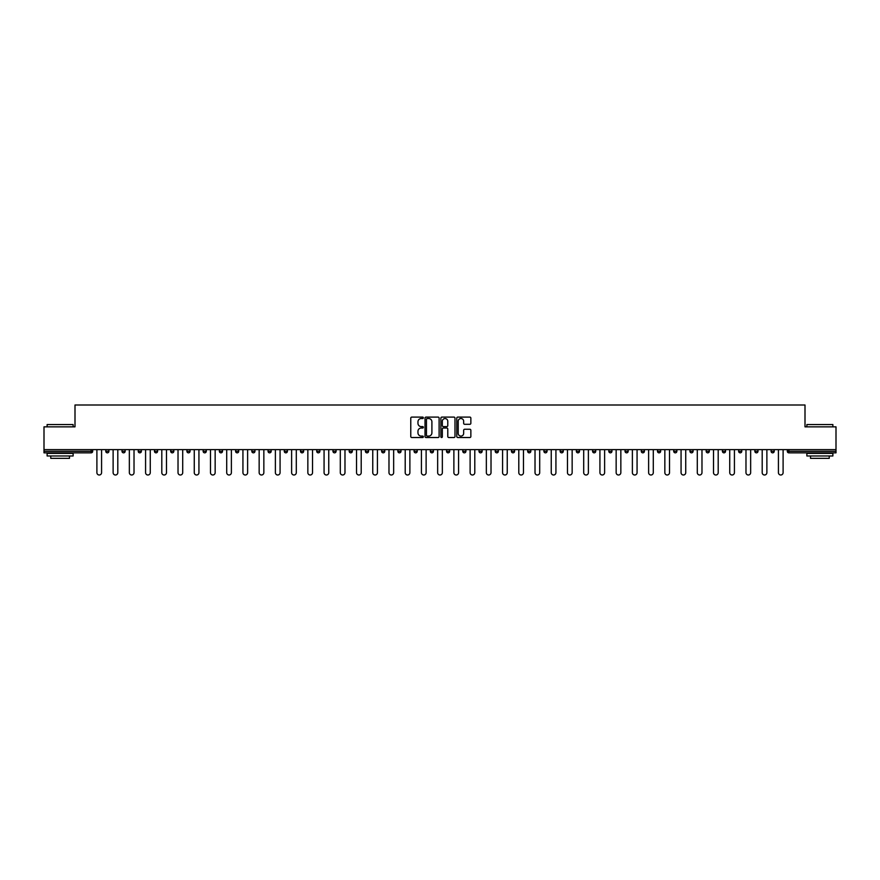 <?xml version="1.0" encoding="UTF-8"?>
<svg xmlns="http://www.w3.org/2000/svg" width="880" height="880" viewBox="0 0 880 880"><rect width="100%" height="100%" fill="white"/><g stroke="black" fill="none" stroke-linecap="round" stroke-linejoin="round"><path stroke-width="1.32" d="M423.357 417.813A0.715 0.715 0 0 0 422.642 417.098L411.796 417.098A1.023 1.023 0 0 0 410.773 418.121L410.773 436.502A1.023 1.023 0 0 0 411.796 437.525L422.642 437.525A0.715 0.715 0 0 0 423.357 436.81A0.715 0.715 0 0 0 422.642 436.095L421.234 436.095A3.267 3.267 0 0 1 417.967 432.828L417.967 431.288A3.267 3.267 0 0 1 421.234 428.021L422.642 428.021A0.715 0.715 0 0 0 423.357 427.306A0.715 0.715 0 0 0 422.642 426.591L421.234 426.591A3.267 3.267 0 0 1 417.967 423.324L417.967 421.795A3.267 3.267 0 0 1 421.234 418.528L422.642 418.528A0.715 0.715 0 0 0 423.357 417.813M469.843 424.303A1.023 1.023 0 0 0 470.855 423.28L470.855 418.121A1.023 1.023 0 0 0 469.843 417.098L457.787 417.098A1.023 1.023 0 0 0 456.775 418.121L456.775 436.502A1.023 1.023 0 0 0 457.787 437.525L469.843 437.525A1.023 1.023 0 0 0 470.855 436.502L470.855 430.276A1.023 1.023 0 0 0 469.843 429.253L464.684 429.253A1.023 1.023 0 0 0 463.661 430.276L463.661 433.356A2.728 2.728 0 0 1 460.933 436.095A2.728 2.728 0 0 1 458.205 433.356L458.205 421.256A2.728 2.728 0 0 1 460.933 418.528A2.728 2.728 0 0 1 463.661 421.256L463.661 423.28A1.023 1.023 0 0 0 464.684 424.303L469.843 424.303M44 449.625L44 426.844L74.998 426.844L74.998 404.998L805.002 404.998L805.002 426.844L836 426.844L836 449.625L44 449.625L44 451.286L91.124 451.286L91.124 449.625M439.109 418.121A1.023 1.023 0 0 0 438.086 417.098L426.041 417.098A1.023 1.023 0 0 0 425.018 418.121L425.018 436.502A1.023 1.023 0 0 0 426.041 437.525L438.086 437.525A1.023 1.023 0 0 0 439.109 436.502L439.109 418.121M441.914 417.098L453.959 417.098A1.023 1.023 0 0 1 454.982 418.121L454.982 436.502A1.023 1.023 0 0 1 453.959 437.525L448.811 437.525A1.023 1.023 0 0 1 447.788 436.502L447.788 429.044A1.023 1.023 0 0 0 446.765 428.021L443.344 428.021A1.023 1.023 0 0 0 442.321 429.044L442.321 436.81A0.715 0.715 0 0 1 441.606 437.525A0.715 0.715 0 0 1 440.891 436.81L440.891 418.121A1.023 1.023 0 0 1 441.914 417.098M92.686 449.625L92.686 451.286A1.562 1.562 0 0 1 91.124 452.848L44 452.848L44 451.286M836 449.625L836 452.848L788.876 452.848A1.562 1.562 0 0 1 787.314 451.286L787.314 449.625M105.787 451.286A1.562 1.562 0 0 0 107.349 452.848A1.562 1.562 0 0 0 108.911 451.286A1.562 1.562 0 0 1 107.349 452.848A1.562 1.562 0 0 0 108.911 451.286L108.911 449.625L108.911 451.286L105.787 451.286A1.562 1.562 0 0 0 107.349 452.848A1.562 1.562 0 0 1 105.787 451.286L105.787 449.625M91.124 452.848A1.562 1.562 0 0 0 92.686 451.286A1.562 1.562 0 0 1 91.124 452.848L91.124 451.286L92.686 451.286M122.012 449.625L122.012 451.286L122.012 449.625M125.136 449.625L125.136 451.286L125.136 449.625M138.237 451.286A1.562 1.562 0 0 0 139.799 452.848A1.562 1.562 0 0 0 141.361 451.286A1.562 1.562 0 0 1 139.799 452.848A1.562 1.562 0 0 0 141.361 451.286L141.361 449.625L141.361 451.286L138.237 451.286A1.562 1.562 0 0 0 139.799 452.848A1.562 1.562 0 0 1 138.237 451.286L138.237 449.625M154.473 449.625L154.473 451.286L154.473 449.625M157.586 449.625L157.586 451.286A1.562 1.562 0 0 1 156.024 452.848A1.562 1.562 0 0 1 154.473 451.286A1.562 1.562 0 0 0 156.024 452.848A1.562 1.562 0 0 0 157.586 451.286A1.562 1.562 0 0 1 156.024 452.848A1.562 1.562 0 0 1 154.473 451.286L157.586 451.286M170.698 451.286A1.562 1.562 0 0 0 172.26 452.848A1.562 1.562 0 0 0 173.811 451.286A1.562 1.562 0 0 1 172.26 452.848A1.562 1.562 0 0 0 173.811 451.286L173.811 449.625L173.811 451.286L170.698 451.286A1.562 1.562 0 0 0 172.26 452.848A1.562 1.562 0 0 1 170.698 451.286L170.698 449.625M190.047 449.625L190.047 451.286A1.562 1.562 0 0 1 188.485 452.848A1.562 1.562 0 0 1 186.923 451.286L186.923 449.625M204.71 452.848A1.562 1.562 0 0 0 206.272 451.286L206.272 449.625L206.272 451.286A1.562 1.562 0 0 1 204.71 452.848A1.562 1.562 0 0 1 203.148 451.286L203.148 449.625M222.497 449.625L222.497 451.286A1.562 1.562 0 0 1 220.935 452.848A1.562 1.562 0 0 1 219.373 451.286L219.373 449.625M238.722 449.625L238.722 451.286A1.562 1.562 0 0 1 237.16 452.848A1.562 1.562 0 0 1 235.598 451.286L235.598 449.625M253.385 452.848A1.562 1.562 0 0 0 254.947 451.286L254.947 449.625L254.947 451.286A1.562 1.562 0 0 1 253.385 452.848A1.562 1.562 0 0 1 251.834 451.286L251.834 449.625M271.172 449.625L271.172 451.286A1.562 1.562 0 0 1 269.621 452.848A1.562 1.562 0 0 1 268.059 451.286L268.059 449.625M284.284 449.625L284.284 451.286L284.284 449.625M287.408 449.625L287.408 451.286A1.562 1.562 0 0 1 285.846 452.848A1.562 1.562 0 0 1 284.284 451.286L287.408 451.286A1.562 1.562 0 0 1 285.846 452.848M303.633 449.625L303.633 451.286A1.562 1.562 0 0 1 302.071 452.848A1.562 1.562 0 0 1 300.509 451.286L300.509 449.625M319.858 449.625L319.858 451.286A1.562 1.562 0 0 1 318.296 452.848A1.562 1.562 0 0 1 316.734 451.286L316.734 449.625M336.083 449.625L336.083 451.286A1.562 1.562 0 0 1 334.521 452.848A1.562 1.562 0 0 1 332.97 451.286L332.97 449.625M349.195 449.625L349.195 451.286L349.195 449.625M352.308 449.625L352.308 451.286A1.562 1.562 0 0 1 350.757 452.848A1.562 1.562 0 0 1 349.195 451.286L352.308 451.286A1.562 1.562 0 0 1 350.757 452.848M366.982 452.848A1.562 1.562 0 0 0 368.544 451.286L368.544 449.625L368.544 451.286A1.562 1.562 0 0 1 366.982 452.848A1.562 1.562 0 0 1 365.42 451.286L365.42 449.625M384.769 449.625L384.769 451.286A1.562 1.562 0 0 1 383.207 452.848A1.562 1.562 0 0 1 381.645 451.286L381.645 449.625M400.994 449.625L400.994 451.286A1.562 1.562 0 0 1 399.432 452.848A1.562 1.562 0 0 1 397.87 451.286L397.87 449.625M414.095 449.625L414.095 451.286L414.095 449.625M417.219 449.625L417.219 451.286A1.562 1.562 0 0 1 415.657 452.848A1.562 1.562 0 0 1 414.095 451.286L417.219 451.286A1.562 1.562 0 0 1 415.657 452.848M430.331 449.625L430.331 451.286L430.331 449.625M433.444 449.625L433.444 451.286A1.562 1.562 0 0 1 431.882 452.848A1.562 1.562 0 0 1 430.331 451.286L433.444 451.286A1.562 1.562 0 0 1 431.882 452.848M446.556 449.625L446.556 451.286L446.556 449.625M449.669 449.625L449.669 451.286L449.669 449.625M462.781 449.625L462.781 451.286L462.781 449.625M465.905 449.625L465.905 451.286L465.905 449.625M482.13 449.625L482.13 451.286A1.562 1.562 0 0 1 480.568 452.848A1.562 1.562 0 0 1 479.006 451.286L479.006 449.625M498.355 449.625L498.355 451.286L495.231 451.286A1.562 1.562 0 0 0 496.793 452.848A1.562 1.562 0 0 1 495.231 451.286L495.231 449.625M514.58 449.625L514.58 451.286A1.562 1.562 0 0 1 513.018 452.848A1.562 1.562 0 0 1 511.456 451.286L511.456 449.625M527.692 449.625L527.692 451.286L527.692 449.625M530.805 449.625L530.805 451.286L530.805 449.625M547.03 449.625L547.03 451.286A1.562 1.562 0 0 1 545.479 452.848A1.562 1.562 0 0 1 543.917 451.286L543.917 449.625M563.266 449.625L563.266 451.286L560.142 451.286A1.562 1.562 0 0 0 561.704 452.848A1.562 1.562 0 0 1 560.142 451.286L560.142 449.625M579.491 449.625L579.491 451.286A1.562 1.562 0 0 1 577.929 452.848A1.562 1.562 0 0 1 576.367 451.286L576.367 449.625M595.716 449.625L595.716 451.286L592.592 451.286A1.562 1.562 0 0 0 594.154 452.848A1.562 1.562 0 0 1 592.592 451.286L592.592 449.625M611.941 449.625L611.941 451.286A1.562 1.562 0 0 1 610.379 452.848A1.562 1.562 0 0 1 608.828 451.286L608.828 449.625M628.166 449.625L628.166 451.286L625.053 451.286A1.562 1.562 0 0 0 626.615 452.848A1.562 1.562 0 0 1 625.053 451.286L625.053 449.625M644.402 449.625L644.402 451.286A1.562 1.562 0 0 1 642.84 452.848A1.562 1.562 0 0 1 641.278 451.286L641.278 449.625M660.627 449.625L660.627 451.286L657.503 451.286A1.562 1.562 0 0 0 659.065 452.848A1.562 1.562 0 0 1 657.503 451.286L657.503 449.625M676.852 449.625L676.852 451.286L673.728 451.286A1.562 1.562 0 0 0 675.29 452.848A1.562 1.562 0 0 1 673.728 451.286L673.728 449.625M693.077 449.625L693.077 451.286L689.953 451.286A1.562 1.562 0 0 0 691.515 452.848A1.562 1.562 0 0 1 689.953 451.286L689.953 449.625M709.302 449.625L709.302 451.286A1.562 1.562 0 0 1 707.74 452.848A1.562 1.562 0 0 1 706.189 451.286L706.189 449.625M725.527 449.625L725.527 451.286A1.562 1.562 0 0 1 723.976 452.848A1.562 1.562 0 0 1 722.414 451.286L722.414 449.625M741.763 449.625L741.763 451.286A1.562 1.562 0 0 1 740.201 452.848A1.562 1.562 0 0 1 738.639 451.286L738.639 449.625M757.988 449.625L757.988 451.286L754.864 451.286A1.562 1.562 0 0 0 756.426 452.848A1.562 1.562 0 0 1 754.864 451.286L754.864 449.625M774.213 449.625L774.213 451.286A1.562 1.562 0 0 1 772.651 452.848A1.562 1.562 0 0 1 771.089 451.286L771.089 449.625M123.574 452.848A1.562 1.562 0 0 1 122.012 451.286L125.136 451.286A1.562 1.562 0 0 1 123.574 452.848A1.562 1.562 0 0 0 125.136 451.286A1.562 1.562 0 0 1 123.574 452.848M448.118 452.848A1.562 1.562 0 0 1 446.556 451.286A1.562 1.562 0 0 0 448.118 452.848A1.562 1.562 0 0 0 449.669 451.286A1.562 1.562 0 0 1 448.118 452.848A1.562 1.562 0 0 1 446.556 451.286L449.669 451.286M464.343 452.848A1.562 1.562 0 0 1 462.781 451.286A1.562 1.562 0 0 0 464.343 452.848A1.562 1.562 0 0 0 465.905 451.286A1.562 1.562 0 0 1 464.343 452.848A1.562 1.562 0 0 1 462.781 451.286L465.905 451.286A1.562 1.562 0 0 1 464.343 452.848M498.355 451.286A1.562 1.562 0 0 1 496.793 452.848A1.562 1.562 0 0 0 498.355 451.286A1.562 1.562 0 0 1 496.793 452.848A1.562 1.562 0 0 1 495.231 451.286M529.243 452.848A1.562 1.562 0 0 1 527.692 451.286A1.562 1.562 0 0 0 529.243 452.848A1.562 1.562 0 0 0 530.805 451.286A1.562 1.562 0 0 1 529.243 452.848A1.562 1.562 0 0 1 527.692 451.286L530.805 451.286M561.704 452.848A1.562 1.562 0 0 0 563.266 451.286A1.562 1.562 0 0 1 561.704 452.848A1.562 1.562 0 0 1 560.142 451.286M595.716 451.286A1.562 1.562 0 0 1 594.154 452.848A1.562 1.562 0 0 0 595.716 451.286A1.562 1.562 0 0 1 594.154 452.848A1.562 1.562 0 0 1 592.592 451.286M626.615 452.848A1.562 1.562 0 0 0 628.166 451.286A1.562 1.562 0 0 1 626.615 452.848A1.562 1.562 0 0 1 625.053 451.286M642.84 452.848A1.562 1.562 0 0 0 644.402 451.286A1.562 1.562 0 0 1 642.84 452.848M659.065 452.848A1.562 1.562 0 0 0 660.627 451.286A1.562 1.562 0 0 1 659.065 452.848A1.562 1.562 0 0 1 657.503 451.286M675.29 452.848A1.562 1.562 0 0 0 676.852 451.286A1.562 1.562 0 0 1 675.29 452.848A1.562 1.562 0 0 1 673.728 451.286M691.515 452.848A1.562 1.562 0 0 0 693.077 451.286A1.562 1.562 0 0 1 691.515 452.848A1.562 1.562 0 0 1 689.953 451.286M740.201 452.848A1.562 1.562 0 0 0 741.763 451.286A1.562 1.562 0 0 1 740.201 452.848M757.988 451.286A1.562 1.562 0 0 1 756.426 452.848A1.562 1.562 0 0 0 757.988 451.286A1.562 1.562 0 0 1 756.426 452.848A1.562 1.562 0 0 1 754.864 451.286M427.163 418.528A0.715 0.715 0 0 0 426.448 419.243L426.448 435.38A0.715 0.715 0 0 0 427.163 436.095L428.637 436.095A3.267 3.267 0 0 0 431.904 432.828L431.904 421.795A3.267 3.267 0 0 0 428.637 418.528L427.163 418.528M447.788 421.311A2.728 2.728 0 0 0 445.049 418.583A2.728 2.728 0 0 0 442.321 421.311L442.321 425.579A1.023 1.023 0 0 0 443.344 426.591L446.765 426.591A1.023 1.023 0 0 0 447.788 425.579L447.788 421.311M96.899 472.659L96.899 449.625L96.899 472.659A2.343 2.343 0 0 0 99.231 475.002A2.343 2.343 0 0 0 101.574 472.659L101.574 449.625M47.124 424.556L73.128 424.556L47.124 424.556L47.124 426.844M73.128 455.972L47.124 455.972L47.124 453.365L73.128 453.365L73.128 455.972M69.487 455.972L69.487 458.359L50.765 458.359L50.765 455.972M806.872 424.556L832.876 424.556L806.872 424.556L806.872 426.844M832.876 455.972L806.872 455.972L806.872 453.365L832.876 453.365L832.876 455.972M829.235 455.972L829.235 458.359L810.513 458.359L810.513 455.972M113.124 472.659L113.124 449.625L113.124 472.659A2.343 2.343 0 0 0 115.456 475.002A2.343 2.343 0 0 0 117.799 472.659L117.799 449.625M129.349 472.659L129.349 449.625L129.349 472.659A2.343 2.343 0 0 0 131.692 475.002A2.343 2.343 0 0 0 134.024 472.659L134.024 449.625M145.574 472.659L145.574 449.625L145.574 472.659A2.343 2.343 0 0 0 147.917 475.002A2.343 2.343 0 0 0 150.26 472.659L150.26 449.625M161.799 472.659L161.799 449.625L161.799 472.659A2.343 2.343 0 0 0 164.142 475.002A2.343 2.343 0 0 0 166.485 472.659L166.485 449.625M178.024 472.659L178.024 449.625L178.024 472.659A2.343 2.343 0 0 0 180.367 475.002A2.343 2.343 0 0 0 182.71 472.659L182.71 449.625M194.26 472.659L194.26 449.625L194.26 472.659A2.343 2.343 0 0 0 196.592 475.002A2.343 2.343 0 0 0 198.935 472.659L198.935 449.625M210.485 472.659L210.485 449.625L210.485 472.659A2.343 2.343 0 0 0 212.828 475.002A2.343 2.343 0 0 0 215.16 472.659L215.16 449.625M226.71 472.659L226.71 449.625L226.71 472.659A2.343 2.343 0 0 0 229.053 475.002A2.343 2.343 0 0 0 231.385 472.659L231.385 449.625M242.935 472.659L242.935 449.625L242.935 472.659A2.343 2.343 0 0 0 245.278 475.002A2.343 2.343 0 0 0 247.621 472.659L247.621 449.625M259.16 472.659L259.16 449.625L259.16 472.659A2.343 2.343 0 0 0 261.503 475.002A2.343 2.343 0 0 0 263.846 472.659L263.846 449.625M275.385 472.659L275.385 449.625L275.385 472.659A2.343 2.343 0 0 0 277.728 475.002A2.343 2.343 0 0 0 280.071 472.659L280.071 449.625M291.621 472.659L291.621 449.625L291.621 472.659A2.343 2.343 0 0 0 293.953 475.002A2.343 2.343 0 0 0 296.296 472.659L296.296 449.625M307.846 472.659L307.846 449.625L307.846 472.659A2.343 2.343 0 0 0 310.189 475.002A2.343 2.343 0 0 0 312.521 472.659L312.521 449.625M324.071 472.659L324.071 449.625L324.071 472.659A2.343 2.343 0 0 0 326.414 475.002A2.343 2.343 0 0 0 328.757 472.659L328.757 449.625M340.296 472.659L340.296 449.625L340.296 472.659A2.343 2.343 0 0 0 342.639 475.002A2.343 2.343 0 0 0 344.982 472.659L344.982 449.625M356.521 472.659L356.521 449.625L356.521 472.659A2.343 2.343 0 0 0 358.864 475.002A2.343 2.343 0 0 0 361.207 472.659L361.207 449.625M372.757 472.659L372.757 449.625L372.757 472.659A2.343 2.343 0 0 0 375.089 475.002A2.343 2.343 0 0 0 377.432 472.659L377.432 449.625M388.982 472.659L388.982 449.625L388.982 472.659A2.343 2.343 0 0 0 391.314 475.002A2.343 2.343 0 0 0 393.657 472.659L393.657 449.625M405.207 472.659L405.207 449.625L405.207 472.659A2.343 2.343 0 0 0 407.55 475.002A2.343 2.343 0 0 0 409.882 472.659L409.882 449.625M421.432 472.659L421.432 449.625L421.432 472.659A2.343 2.343 0 0 0 423.775 475.002A2.343 2.343 0 0 0 426.118 472.659L426.118 449.625M437.657 472.659L437.657 449.625L437.657 472.659A2.343 2.343 0 0 0 440 475.002A2.343 2.343 0 0 0 442.343 472.659L442.343 449.625M453.882 472.659L453.882 449.625L453.882 472.659A2.343 2.343 0 0 0 456.225 475.002A2.343 2.343 0 0 0 458.568 472.659L458.568 449.625M470.118 472.659L470.118 449.625L470.118 472.659A2.343 2.343 0 0 0 472.45 475.002A2.343 2.343 0 0 0 474.793 472.659L474.793 449.625M486.343 472.659L486.343 449.625L486.343 472.659A2.343 2.343 0 0 0 488.686 475.002A2.343 2.343 0 0 0 491.018 472.659L491.018 449.625M502.568 472.659L502.568 449.625L502.568 472.659A2.343 2.343 0 0 0 504.911 475.002A2.343 2.343 0 0 0 507.243 472.659L507.243 449.625M518.793 472.659L518.793 449.625L518.793 472.659A2.343 2.343 0 0 0 521.136 475.002A2.343 2.343 0 0 0 523.479 472.659L523.479 449.625M535.018 472.659L535.018 449.625L535.018 472.659A2.343 2.343 0 0 0 537.361 475.002A2.343 2.343 0 0 0 539.704 472.659L539.704 449.625M551.243 472.659L551.243 449.625L551.243 472.659A2.343 2.343 0 0 0 553.586 475.002A2.343 2.343 0 0 0 555.929 472.659L555.929 449.625M567.479 472.659L567.479 449.625L567.479 472.659A2.343 2.343 0 0 0 569.811 475.002A2.343 2.343 0 0 0 572.154 472.659L572.154 449.625M583.704 472.659L583.704 449.625L583.704 472.659A2.343 2.343 0 0 0 586.047 475.002A2.343 2.343 0 0 0 588.379 472.659L588.379 449.625M599.929 472.659L599.929 449.625L599.929 472.659A2.343 2.343 0 0 0 602.272 475.002A2.343 2.343 0 0 0 604.615 472.659L604.615 449.625M616.154 472.659L616.154 449.625L616.154 472.659A2.343 2.343 0 0 0 618.497 475.002A2.343 2.343 0 0 0 620.84 472.659L620.84 449.625M632.379 472.659L632.379 449.625L632.379 472.659A2.343 2.343 0 0 0 634.722 475.002A2.343 2.343 0 0 0 637.065 472.659L637.065 449.625M648.615 472.659L648.615 449.625L648.615 472.659A2.343 2.343 0 0 0 650.947 475.002A2.343 2.343 0 0 0 653.29 472.659L653.29 449.625M664.84 472.659L664.84 449.625L664.84 472.659A2.343 2.343 0 0 0 667.172 475.002A2.343 2.343 0 0 0 669.515 472.659L669.515 449.625M681.065 472.659L681.065 449.625L681.065 472.659A2.343 2.343 0 0 0 683.408 475.002A2.343 2.343 0 0 0 685.74 472.659L685.74 449.625M697.29 472.659L697.29 449.625L697.29 472.659A2.343 2.343 0 0 0 699.633 475.002A2.343 2.343 0 0 0 701.976 472.659L701.976 449.625M713.515 472.659L713.515 449.625L713.515 472.659A2.343 2.343 0 0 0 715.858 475.002A2.343 2.343 0 0 0 718.201 472.659L718.201 449.625M729.74 472.659L729.74 449.625L729.74 472.659A2.343 2.343 0 0 0 732.083 475.002A2.343 2.343 0 0 0 734.426 472.659L734.426 449.625M745.976 472.659L745.976 449.625L745.976 472.659A2.343 2.343 0 0 0 748.308 475.002A2.343 2.343 0 0 0 750.651 472.659L750.651 449.625M762.201 472.659L762.201 449.625L762.201 472.659A2.343 2.343 0 0 0 764.544 475.002A2.343 2.343 0 0 0 766.876 472.659L766.876 449.625M778.426 472.659L778.426 449.625L778.426 472.659A2.343 2.343 0 0 0 780.769 475.002A2.343 2.343 0 0 0 783.101 472.659L783.101 449.625M788.876 449.625L788.876 451.286L836 451.286M787.314 451.286L788.876 451.286L788.876 452.848M188.485 452.848A1.562 1.562 0 0 0 190.047 451.286L186.923 451.286M206.272 451.286L203.148 451.286M220.935 452.848A1.562 1.562 0 0 0 222.497 451.286L219.373 451.286M237.16 452.848A1.562 1.562 0 0 0 238.722 451.286L235.598 451.286M254.947 451.286L251.834 451.286M269.621 452.848A1.562 1.562 0 0 0 271.172 451.286L268.059 451.286M302.071 452.848A1.562 1.562 0 0 0 303.633 451.286L300.509 451.286M318.296 452.848A1.562 1.562 0 0 0 319.858 451.286L316.734 451.286M334.521 452.848A1.562 1.562 0 0 0 336.083 451.286L332.97 451.286M368.544 451.286L365.42 451.286M383.207 452.848A1.562 1.562 0 0 0 384.769 451.286L381.645 451.286M399.432 452.848A1.562 1.562 0 0 0 400.994 451.286L397.87 451.286M480.568 452.848A1.562 1.562 0 0 0 482.13 451.286L479.006 451.286M513.018 452.848A1.562 1.562 0 0 0 514.58 451.286L511.456 451.286M545.479 452.848A1.562 1.562 0 0 0 547.03 451.286L543.917 451.286M577.929 452.848A1.562 1.562 0 0 0 579.491 451.286L576.367 451.286M610.379 452.848A1.562 1.562 0 0 0 611.941 451.286L608.828 451.286M644.402 451.286L641.278 451.286M707.74 452.848A1.562 1.562 0 0 0 709.302 451.286L706.189 451.286M723.976 452.848A1.562 1.562 0 0 0 725.527 451.286L722.414 451.286M741.763 451.286L738.639 451.286M772.651 452.848A1.562 1.562 0 0 0 774.213 451.286L771.089 451.286M73.128 426.844L73.128 424.556M832.876 426.844L832.876 424.556"/></g></svg>
